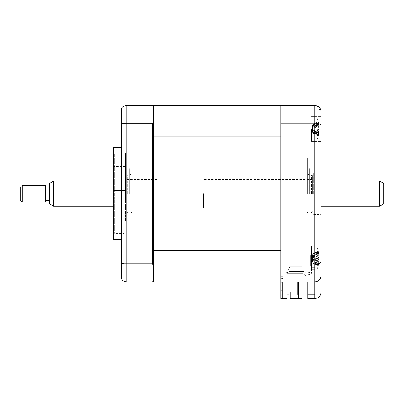<?xml version="1.0" encoding="UTF-8"?>
<svg xmlns="http://www.w3.org/2000/svg" width="404" height="404" viewBox="0 0 404 404"><rect width="100%" height="100%" fill="white"/><g stroke="black" fill="none" stroke-linecap="round" stroke-linejoin="round"><path stroke-width="0.3" stroke-dasharray="2.02 1.52" d="M121.341 128.861L121.341 134.088L121.341 128.861M153.313 128.861L153.313 134.088L153.313 128.861M121.341 258.419L121.341 263.645L121.341 258.419M153.313 258.419L153.313 263.645L153.313 258.419M121.341 193.642L121.341 147.667L121.341 193.642M113.539 147.667L113.539 239.612M112.979 149.758L112.979 237.522M125.518 193.642L125.518 152.975L125.518 193.642M152.475 123.235L152.475 264.044L153.313 265.08L153.313 122.2L152.475 123.235L126.77 123.235L126.77 105.459L152.475 105.459L153.313 106.292L153.313 136.83L153.313 105.459L280.78 105.459L280.78 281.825L314.842 281.825L307.737 281.825L314.842 281.825L314.842 298.541L307.737 298.541L307.737 281.825L280.78 281.825L280.78 274.069L280.78 281.825L307.737 281.825L307.737 274.069L307.737 281.825M153.313 122.2L153.313 106.292M152.475 264.044L126.77 264.044C124.356 264.014 122.548 263.64 121.341 262.938L121.341 108.6C122.548 106.611 124.356 105.565 126.77 105.459M280.78 105.459L280.78 298.541L280.78 281.825L282.452 281.825L280.78 281.825L280.78 250.455L153.313 250.455L153.313 136.83L280.78 136.83L280.78 105.459L314.842 105.459L314.842 281.825C318.62 281.426 320.71 279.336 321.109 275.558L321.109 128.861M153.313 281.825L153.313 250.455L153.313 280.987L152.475 281.825L126.77 281.825C124.356 281.719 122.548 280.674 121.341 278.684L121.341 262.938M153.313 280.987L153.313 265.08M126.77 281.825L126.77 123.235C124.356 123.27 122.548 123.639 121.341 124.346M153.313 275.972L153.313 161.903L153.313 275.972M153.313 161.903L153.313 111.307L153.313 161.903M310.661 266.039L310.661 255.591L310.661 266.039M314.842 266.039L314.842 255.591L314.842 269.286L310.661 269.286L314.842 269.286L314.842 255.591L314.842 267.362L310.661 267.362L314.842 267.362L314.842 266.039M311.499 128.861L311.499 141.4L311.499 128.861M321.109 258.419L321.109 270.958L321.109 258.419L321.109 270.958L311.499 270.958L311.499 245.885L311.499 270.958L311.499 258.419L311.499 270.958L321.109 270.958M321.109 193.642L321.109 172.745L321.109 193.642M313.59 193.642L313.59 172.745L313.59 193.642M280.78 264.044L314.842 264.044C318.731 263.893 320.821 263.15 321.109 261.817M321.109 292.274L321.109 275.558C320.821 279.28 318.731 281.371 314.842 281.825M321.109 125.467C320.821 124.129 318.731 123.387 314.842 123.235L280.78 123.235M307.737 274.069L280.78 274.069L280.78 112.145L280.78 274.069L314.842 274.069L314.842 294.364L314.842 267.362L314.842 274.069L307.737 274.069L307.737 294.364L307.737 274.069M307.737 294.364L314.842 294.364L307.737 294.364M280.78 258.419C280.78 248.223 280.78 248.223 280.78 258.419C280.78 268.62 280.78 268.62 280.78 258.419C280.78 248.223 280.78 248.223 280.78 258.419C280.78 268.62 280.78 268.62 280.78 258.419C280.78 266.231 280.78 266.231 280.78 258.419C280.78 250.611 280.78 250.611 280.78 258.419C280.78 266.231 280.78 266.231 280.78 258.419C280.78 250.611 280.78 250.611 280.78 258.419M280.78 128.861C280.78 118.66 280.78 118.66 280.78 128.861C280.78 139.062 280.78 139.062 280.78 128.861C280.78 118.66 280.78 118.66 280.78 128.861C280.78 139.062 280.78 139.062 280.78 128.861C280.78 136.673 280.78 136.673 280.78 128.861C280.78 121.054 280.78 121.054 280.78 128.861C280.78 136.673 280.78 136.673 280.78 128.861C280.78 121.054 280.78 121.054 280.78 128.861M316.832 105.782L321.109 111.726M309.408 193.642L309.408 168.564L309.408 193.642M307.318 193.642L307.318 158.116L307.318 193.642M125.518 196.778L112.979 196.778L112.979 190.506L112.979 196.778L112.979 190.506L112.979 196.778L125.518 196.778L125.518 190.506L112.979 190.506L125.518 190.506L125.518 196.778M112.979 155.611L112.979 231.674L112.979 155.611L114.65 153.939L114.65 233.345L114.65 153.939L123.846 153.939L123.846 233.345L123.846 153.939M112.979 231.674L114.65 233.345L123.846 233.345M125.518 220.806L125.518 166.478L125.518 220.806L112.979 220.806L112.979 166.478L112.979 220.806M125.518 166.478L112.979 166.478M318.387 252.434L318.201 251.298A28.553 25.366 -36.9 0 1 318.675 253.394L318.675 255.096A28.553 10.479 -17.2 0 0 318.201 254.333L318.201 257.096A28.553 10.479 -162.8 0 1 318.675 258.106L318.675 262.201A28.553 25.366 -36.9 0 1 318.201 264.403L316.372 263.681L318.201 264.403L318.201 265.544A28.553 25.366 -143.1 0 0 318.675 263.448L318.675 261.747A28.553 10.479 -162.8 0 1 318.201 262.509L318.201 259.747A28.553 10.479 -17.2 0 0 318.675 258.732L318.675 254.641A28.553 25.366 -143.1 0 0 318.201 252.439L312.989 253.863L318.201 251.298M316.847 254.111L316.847 269.705L316.847 254.111M318.201 254.333L312.989 256.601L318.675 255.096M312.989 256.54L318.201 257.096M312.423 257.08L312.423 261.666L312.423 257.08L312.989 256.601L318.675 258.106M312.423 261.666L312.989 262.822L318.675 262.201M316.372 263.681L312.989 262.822L318.675 263.448M312.989 262.979L318.201 265.544M312.423 259.762L312.989 260.242L318.675 261.747M318.201 262.509L312.989 260.242L318.675 258.732M312.989 260.302L318.201 259.747M312.423 255.177L312.989 254.015L318.675 254.641M312.989 253.863L318.675 253.394M318.387 259.545L318.201 258.176A28.553 4.757 -16.2 0 0 318.675 257.641C318.948 257.085 318.948 255.878 318.675 254.01A28.553 27.033 -121.2 0 0 318.201 251.697L318.201 251.182A28.553 27.033 -58.8 0 1 318.675 253.444C318.948 255.222 318.948 256.07 318.675 255.99A28.553 4.757 -16.2 0 0 318.201 255.722L318.201 258.661A28.553 4.757 -163.8 0 1 318.675 259.201C318.948 259.757 318.948 260.964 318.675 262.832A28.553 27.033 -58.8 0 1 318.201 265.14L318.201 265.66A28.553 27.033 -121.2 0 0 318.675 263.398C318.948 261.62 318.948 260.772 318.675 260.853A28.553 4.757 -163.8 0 1 318.201 261.12L318.387 259.545M318.675 257.641L312.989 259.247L312.423 259.03L312.423 261.878L312.423 254.964L312.423 259.03L312.989 259.277L318.201 258.176M316.847 247.309L316.847 269.705L316.847 247.309M318.766 262.913A29.255 29.255 0 0 1 316.847 269.705A29.255 29.255 0 0 0 318.271 265.377L318.201 265.66L312.989 263.115L318.675 262.832M312.736 259.1L318.756 260.827L312.989 259.247M312.423 254.964L312.989 253.566L318.201 251.697L318.387 252.04M318.766 253.929A29.255 29.255 0 0 0 316.847 247.137A29.255 29.255 0 0 1 318.271 251.46L318.201 251.182L312.989 253.566M312.736 257.742L318.675 255.99L312.989 257.595L318.675 259.201M312.989 263.277L318.201 265.14L318.387 264.802M312.423 257.813L312.989 257.595L312.423 257.813M318.201 255.722L312.989 257.595M312.989 257.565L318.201 258.661M312.423 261.878L312.989 263.115L318.675 263.398M312.989 259.277L318.201 261.12M316.847 118.624L316.847 140.148L316.847 118.624M318.387 134.739L318.201 135.921A28.553 24.896 -145.7 0 0 318.675 133.87L318.675 132.345A28.553 11.549 -162.5 0 1 318.201 133.199L318.201 130.492A28.553 11.549 -17.5 0 0 318.675 129.386L318.675 125.225A28.553 24.896 -145.7 0 0 318.201 123.063L318.201 121.806A28.553 24.896 -34.3 0 1 318.675 123.856L318.675 125.376A28.553 11.549 -17.5 0 0 318.201 124.523L318.201 127.235A28.553 11.549 -162.5 0 1 318.675 128.336L318.675 132.497A28.553 24.896 -34.3 0 1 318.201 134.663L318.201 132.406A28.553 18.074 -20.9 0 0 318.675 130.775L318.675 126.351A28.553 20.654 -156.5 0 0 318.201 124.513L317.852 124.624L318.387 123.988L318.201 122.543A28.553 20.654 -23.5 0 1 318.675 124.205C318.948 125.432 318.948 125.533 318.675 124.498A28.553 18.074 -20.9 0 0 318.201 123.069L318.387 122.983M312.423 130.341L312.423 125.679L312.423 130.341L312.989 130.936L318.201 130.492M318.201 121.806L312.989 124.387L318.201 123.063L318.201 125.316A28.553 18.074 -159.1 0 1 318.675 126.952L318.675 131.376A28.553 20.654 -23.5 0 1 318.201 133.214L317.852 133.098L318.387 133.739L318.201 135.178A28.553 20.654 -156.5 0 0 318.675 133.522C318.948 132.29 318.948 132.194 318.675 133.224A28.553 18.074 -159.1 0 1 318.201 134.653L312.989 133.184L318.675 132.497M312.423 125.679L312.989 124.538L318.675 123.856M312.423 127.386L312.989 126.856L318.675 125.376M318.201 124.523L312.989 126.856L318.675 128.336M312.989 126.785L318.201 127.235M312.423 132.047L312.989 133.184L318.675 133.87M312.989 133.335L318.201 135.921M312.989 130.936L318.201 133.199M312.989 124.387L318.675 125.225M316.847 137.355L316.847 117.579L316.847 137.355M318.796 124.594A29.255 29.255 0 0 0 316.847 117.579A29.255 29.255 0 0 1 318.877 125.184L312.423 127.068L312.423 126.22L312.423 131.502L312.423 127.068M312.423 126.22L312.989 125.275L318.675 124.205C318.948 125.432 318.948 125.533 318.675 124.498L312.989 125.725L318.675 126.952M312.423 126.548L312.989 125.614L318.201 125.316M318.201 132.406L312.989 132.108L318.201 134.653M312.989 132.108L318.675 130.775M318.201 135.178L312.989 132.573L318.201 133.214M312.989 132.573L318.675 133.522C318.948 132.29 318.948 132.194 318.675 133.224L312.989 132.002L312.423 131.174M312.423 131.502L312.989 132.446L318.675 131.376M318.796 133.133A29.255 29.255 0 0 1 316.847 140.148A29.255 29.255 0 0 0 318.877 132.542L312.423 130.659M318.201 124.513L312.989 125.275L318.675 126.351M312.989 125.149L318.201 122.543M312.989 125.614L318.201 123.069M297.288 294.364L298.541 294.364L298.541 281.825L297.288 281.825L298.541 281.825L298.541 294.364L298.541 281.825L297.288 281.825L297.288 294.364L298.541 294.364L298.541 281.825L298.541 294.364L298.541 281.825L297.288 281.825L298.541 281.825L298.541 294.364L298.541 281.825L297.288 281.825L297.288 294.364L297.288 281.825L298.541 281.825L298.541 294.364L297.288 294.364L298.541 294.364L297.288 294.364L297.288 281.825L297.288 294.364L298.541 294.364L297.288 294.364L297.288 281.825L298.541 281.825L290.809 281.825L290.809 280.987L289.138 280.987L290.809 280.987L290.809 281.825L298.541 281.825L297.288 281.825L297.288 294.364L298.541 294.364L298.541 281.825L298.541 297.708L298.541 281.825L297.288 281.825L297.288 294.364L297.288 281.825L297.288 294.364L298.541 294.364L297.288 294.364M286.84 281.825L288.931 281.825L288.931 294.152L288.931 281.825L288.931 294.152L286.84 294.152L288.931 294.152L288.931 281.825L288.931 294.152L286.84 294.152L286.84 281.825L286.84 294.152L288.931 294.152L288.931 281.825L288.931 294.152L286.84 294.152L286.84 281.825L288.931 281.825L288.931 294.152L288.931 281.825L288.931 292.173L288.931 281.825L286.84 281.825L286.84 294.152L288.931 294.152L286.84 294.152L286.84 281.825L288.931 281.825L286.84 281.825L286.84 294.152L288.931 294.152L288.931 281.825L286.84 281.825L286.84 294.152L286.84 281.825L288.931 281.825L286.84 281.825L286.84 294.152L288.931 294.152L286.84 294.152L286.84 281.825L288.931 281.825L286.84 281.825L286.84 294.152L286.84 281.825L288.931 281.825L286.84 281.825M282.452 281.825L282.452 297.708L282.452 281.825L282.452 297.708L282.452 281.825L289.138 281.825L282.452 281.825M281.618 298.541L282.452 297.708L281.618 298.541L280.78 298.541L281.618 298.541L282.452 297.708L281.618 298.541L287.047 298.541L281.618 298.541M282.452 282.765L280.78 282.765L282.452 282.765L282.452 290.289L280.78 290.289L280.78 282.765L280.78 290.289L280.78 282.765L282.452 282.765L282.452 290.289L282.452 282.765L280.78 282.765L280.78 290.289L282.452 290.289L282.452 282.765M288.931 292.173L287.047 292.173L287.047 298.541L280.78 298.541L280.78 278.482L282.871 278.482L282.871 276.392L280.78 276.392L280.78 273.256L286.214 273.256L289.951 266.781L286.214 273.256L289.951 266.781L301.884 266.781L301.884 281.825M290.183 292.173L287.047 292.173L290.183 292.173L290.183 298.541L290.183 292.173L290.183 298.541L299.379 298.541L298.541 297.708L299.379 298.541L290.183 298.541L301.884 298.541L301.884 266.781L289.951 266.781L301.884 266.781L301.884 298.541L300.212 298.541L300.212 273.256L286.214 273.256L289.951 266.781L301.884 266.781L301.884 298.541L300.212 298.541L300.212 273.256L280.78 273.256L280.78 276.392L282.871 276.392L282.871 278.482L280.78 278.482L280.78 281.825M153.313 250.455L153.313 136.83M287.047 292.173L287.047 298.541L287.047 292.173M280.78 273.675L280.78 273.256L280.78 273.675M280.78 193.642L280.78 172.745L280.78 193.642M153.313 255.99L153.313 263.529L153.313 255.99M153.313 133.83L153.313 124.417L153.313 133.83M153.313 193.642L153.313 151.944L153.313 193.642M153.313 125.078L153.313 132.946L153.313 125.078M153.313 263.337L153.313 254.545L153.313 263.337M281.199 296.45L281.199 293.92L281.199 296.45L280.78 296.45L280.78 293.92L280.78 296.45L281.199 296.45M280.78 293.92L281.199 293.92M282.452 290.289L280.78 290.289L282.452 290.289M289.138 280.987L289.138 281.825L289.138 280.987M300.212 273.256L300.212 275.346L300.212 273.256M311.499 273.957L305.48 275.346L303.091 273.675L305.48 275.346L311.499 273.957L305.48 275.346L311.499 273.957L311.499 272.018L311.499 273.957M306.136 273.256L311.499 272.018L306.136 273.256L303.752 271.584L306.136 273.256M289.764 271.584L303.752 271.584L289.764 271.584A2.924 2.924 0 0 0 286.961 273.675A2.924 2.924 0 0 1 289.764 271.584M286.961 273.675L303.091 273.675L286.961 273.675M131.79 193.642L131.79 158.116L131.79 193.642M129.699 193.642L129.699 168.564L129.699 193.642M126.77 193.642L126.77 175.669L126.77 193.642M127.608 193.642L127.608 174.836L127.608 193.642M157.07 193.642L157.07 207.853L157.07 193.642M312.332 193.642L312.332 175.669L312.332 193.642M311.499 193.642L311.499 174.836L311.499 193.642M203.464 193.642L203.464 207.853L203.464 193.642M20.2 187.37L20.2 199.909M22.291 202L22.291 185.284M45.278 185.284L45.278 202M383.8 203.768L383.8 183.517M379.619 181.103L379.619 206.181M53.636 206.181L53.636 181.103M49.455 183.517L49.455 203.768M49.455 199.632L49.455 186.956L49.455 199.632M45.278 199.632L45.278 186.956L45.278 199.632M318.675 253.444L312.989 253.727L318.675 254.01M318.675 129.386L312.989 130.866L318.675 132.345M153.313 134.088L121.341 134.088L153.313 134.088M153.313 263.645L121.341 263.645L153.313 263.645M125.518 234.305L112.979 234.305M125.518 152.975L112.979 152.975M153.313 253.197L121.341 253.197L153.313 253.197M153.313 123.639L121.341 123.639L153.313 123.639M314.842 255.591L310.661 255.591L314.842 255.591M311.499 116.322L321.109 116.322L311.499 116.322M311.499 245.885L321.109 245.885L311.499 245.885M313.59 172.745L321.109 172.745M313.59 214.539L321.109 214.539M311.499 141.4L321.109 141.4L311.499 141.4M307.318 174.836C308.585 174.71 309.282 174.013 309.408 172.745M307.318 212.448C308.585 212.57 309.282 213.267 309.408 214.539M318.827 261.555L312.423 259.716M318.342 252.596L316.372 253.156M318.827 255.288L312.423 257.126M318.377 252.071L314.797 253.096M318.377 264.772L314.797 263.741M318.332 123.185L316.615 123.675M318.837 125.624L312.423 127.462M318.332 134.542L316.615 134.047M318.837 132.103L312.423 130.265M131.79 174.836C130.517 174.71 129.82 174.013 129.699 172.745M131.79 212.448C130.517 212.57 129.82 213.267 129.699 214.539M126.77 175.669L127.608 174.836M157.07 207.853L126.77 207.853M157.07 179.432L126.77 179.432M126.77 211.61L127.608 212.448M312.332 175.669L311.499 174.836M312.332 207.853L203.464 207.853M312.332 179.432L203.464 179.432M312.332 211.61L311.499 212.448M112.979 181.103L321.109 181.103M112.979 206.181L321.109 206.181"/><path stroke-width="0.61" d="M113.539 193.642L113.539 147.667L112.979 149.758L112.979 237.522L113.539 239.612L113.539 193.642M301.884 281.825L301.884 298.541L290.183 298.541L290.183 292.173L287.047 292.173L287.047 298.541L280.78 298.541L280.78 105.459L153.313 105.459L153.313 106.292L152.475 105.459L126.77 105.459L126.77 281.825L152.475 281.825L153.313 280.987L153.313 281.825L314.842 281.825C318.62 281.426 320.71 279.336 321.109 275.558L321.109 292.274C320.71 296.051 318.62 298.142 314.842 298.541L314.842 281.825C318.731 281.371 320.821 279.28 321.109 275.558L321.109 128.861M153.313 250.455L280.78 250.455L280.78 136.83L153.313 136.83L153.313 265.08L152.475 264.044L126.77 264.044C124.356 264.014 122.548 263.64 121.341 262.938L121.341 278.684C122.548 280.674 124.356 281.719 126.77 281.825M152.475 264.044L152.475 123.235L126.77 123.235C124.356 123.27 122.548 123.639 121.341 124.346L121.341 262.938M153.313 136.83L153.313 122.2L152.475 123.235M153.313 265.08L153.313 280.987M121.341 124.346L121.341 108.6C122.548 106.611 124.356 105.565 126.77 105.459M153.313 106.292L153.313 122.2M321.109 258.419L321.109 270.958M280.78 105.459L314.842 105.459C318.731 105.909 320.821 107.999 321.109 111.726M280.78 123.235L314.842 123.235C318.731 123.387 320.821 124.129 321.109 125.467M280.78 264.044L314.842 264.044C318.731 263.893 320.821 263.15 321.109 261.817M307.737 281.825L307.737 298.541L314.842 298.541C318.62 298.142 320.71 296.051 321.109 292.274M314.842 281.825L314.842 105.459L316.832 105.782M288.931 294.152L287.047 294.152L288.931 294.152L288.931 292.173L288.931 294.152M290.183 292.173L288.931 292.173M280.78 281.825L153.313 281.825M22.291 202L20.2 199.909L20.2 187.37L22.291 185.284L22.291 202L45.278 202L45.278 185.284L22.291 185.284M383.8 183.517L383.8 203.768L379.619 206.181L379.619 181.103L383.8 183.517M53.636 206.181L49.455 203.768L49.455 183.517L53.636 181.103L53.636 206.181L112.979 206.181M121.341 147.667L113.539 147.667M121.341 239.612L113.539 239.612M53.636 181.103L112.979 181.103M321.109 181.103L379.619 181.103M49.455 186.956L45.278 186.956M49.455 200.328L45.278 200.328M321.109 206.181L379.619 206.181"/></g></svg>
